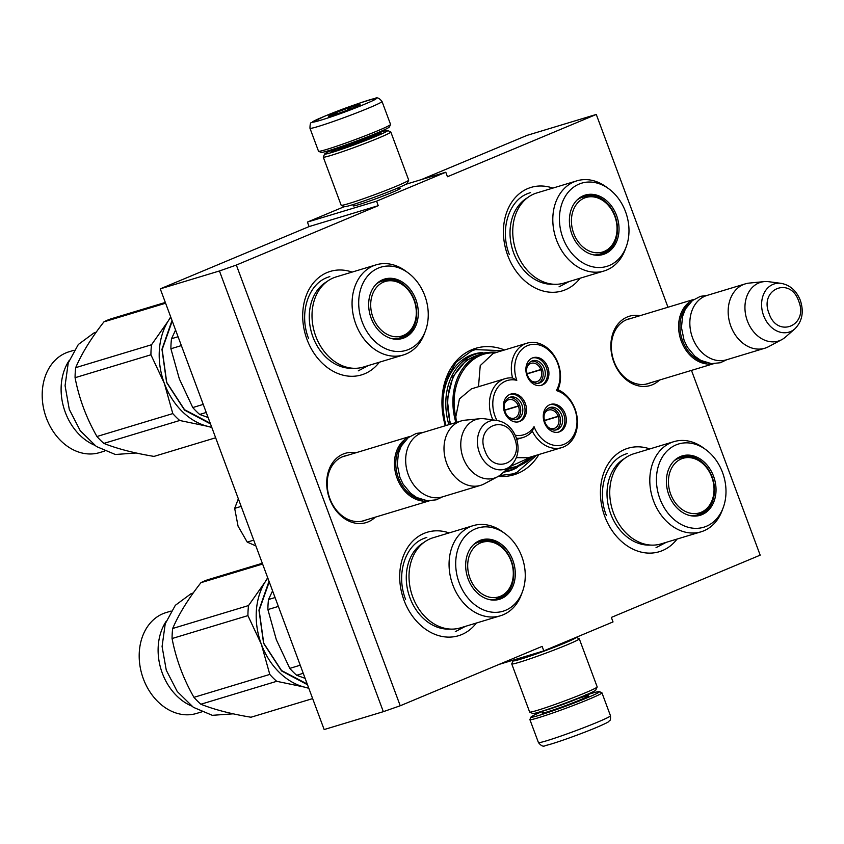 <?xml version="1.0" encoding="UTF-8"?>
<svg xmlns="http://www.w3.org/2000/svg" width="844" height="844" viewBox="0 0 844 844"><rect width="100%" height="100%" fill="white"/><g stroke="black" fill="none" stroke-linecap="round" stroke-linejoin="round"><path stroke-width="1.27" d="M691.468 370.4L760.18 555.152L611.351 617.418L613.029 621.923L543.81 650.882L542.133 646.388L400.235 705.763L236.341 265.058L378.239 205.683L376.572 201.188L445.79 172.218L447.457 176.723L596.275 114.446L667.973 307.237M498.308 476.343A66.054 51.484 73.2 0 0 538.894 454.515M504.543 349.975A66.054 51.484 73.2 0 0 454.325 363.3A66.054 51.484 73.2 0 0 445.315 425.745M355.862 452.774A36.176 28.19 73.2 0 0 329.582 498.878A36.176 28.19 73.2 0 0 375.316 517.161M640.026 315.677A36.176 28.19 73.2 0 0 613.746 361.781A36.176 28.19 73.2 0 0 659.481 380.064M580.081 278.225A54.048 42.116 -106.8 0 1 507.729 255.437A54.048 42.116 -106.8 0 1 511.781 202.117A54.048 42.116 -106.8 0 1 552.852 188.096M379.346 362.224A54.048 42.116 -106.8 0 1 306.994 339.425A54.048 42.116 -106.8 0 1 311.046 286.116A54.048 42.116 -106.8 0 1 352.117 272.084M677.078 539.052A54.048 42.116 -106.8 0 1 604.726 516.264A54.048 42.116 -106.8 0 1 608.777 462.945A54.048 42.116 -106.8 0 1 649.848 448.924M476.354 623.051A54.048 42.116 -106.8 0 1 404.002 600.253A54.048 42.116 -106.8 0 1 408.042 546.933A54.048 42.116 -106.8 0 1 449.113 532.912M236.341 265.058L219.44 270.966L160.265 288.848L309.083 226.582L378.239 205.683M400.235 705.763L383.334 711.671L219.44 270.966M383.334 711.671L324.159 729.554L160.265 288.848M543.81 650.882L499.12 664.386M596.275 114.446L527.12 135.346L421.314 179.614M445.79 172.218L405.827 184.298M376.572 201.188L307.416 222.077L344.257 206.664M398.938 188.444A25.077 1.255 159.6 0 1 400.098 188.476A25.077 1.255 159.6 0 1 391.637 192.611A25.077 1.255 159.6 0 1 367.362 201.811A25.077 1.255 159.6 0 1 353.151 205.936A25.077 1.255 159.6 0 1 354.005 205.155M307.416 222.077L309.083 226.582M517.245 467.513A61.032 47.559 -106.8 0 1 509.438 470.889A61.032 47.559 -106.8 0 1 503.625 472.144M482.504 352.528A61.032 47.559 73.2 0 0 474.138 354.037A61.032 47.559 73.2 0 0 446.043 425.524M346.8 455.517A33.771 26.322 73.2 0 0 344.436 456.077A33.771 26.322 73.2 0 0 329.867 498.582A33.771 26.322 73.2 0 0 363.964 520.737A33.771 26.322 73.2 0 0 366.254 519.893M630.974 318.42A33.771 26.322 73.2 0 0 628.601 318.979A33.771 26.322 73.2 0 0 614.042 361.485A33.771 26.322 73.2 0 0 648.139 383.64A33.771 26.322 73.2 0 0 650.418 382.796M536.742 455.169L516.728 472.534L512.899 473.906L499.511 475.573M445.484 425.692L442.172 402.229L445.896 380.053L456.14 362.16L471.522 350.977L475.341 349.606L502.233 350.671M428.952 500.83A33.623 26.206 73.2 0 1 397.113 478.253A33.623 26.206 -106.8 0 1 409.572 436.664M422.38 499.838A32.663 25.457 73.2 0 1 398.379 477.788A32.663 25.457 -106.8 0 1 404.645 441.138M480.626 485.332L442.298 496.916A33.623 26.206 73.2 0 1 408.348 474.866A33.623 26.206 -106.8 0 1 422.855 432.529L461.172 420.956A33.623 26.206 -106.8 0 1 465.118 420.175L480.036 418.708A30.679 23.906 -106.8 0 1 484.572 418.803L496.979 420.449A25.193 19.634 73.2 0 0 479.424 452.679A25.193 19.634 73.2 0 0 510.715 465.93L501.304 474.18A30.679 23.906 73.2 0 1 497.57 476.754L484.34 483.802A33.623 26.206 73.2 0 1 480.626 485.332A33.623 26.206 73.2 0 1 446.676 463.282A33.623 26.206 -106.8 0 1 461.172 420.956M497.57 476.754A30.679 23.906 73.2 0 1 463.208 458.039A30.679 23.906 -106.8 0 1 480.036 418.708M713.127 363.732A33.623 26.206 73.2 0 1 681.287 341.155A33.623 26.206 -106.8 0 1 693.747 299.567M706.555 362.741A32.663 25.457 73.2 0 1 682.553 340.691A32.663 25.457 -106.8 0 1 688.809 304.04M764.801 348.234L726.473 359.818A33.623 26.206 73.2 0 1 692.523 337.769A33.623 26.206 -106.8 0 1 707.019 295.432L745.347 283.858A33.623 26.206 -106.8 0 1 749.293 283.078L764.21 281.611A30.679 23.906 -106.8 0 1 768.736 281.706L781.143 283.352A25.193 19.634 73.2 0 0 763.598 315.582A25.193 19.634 73.2 0 0 794.89 328.833L785.469 337.083A30.679 23.906 73.2 0 1 781.744 339.657L768.515 346.705A33.623 26.206 73.2 0 1 764.801 348.234A33.623 26.206 73.2 0 1 730.841 326.185A33.623 26.206 -106.8 0 1 745.347 283.858M781.744 339.657A30.679 23.906 73.2 0 1 747.383 320.942A30.679 23.906 -106.8 0 1 764.21 281.611M241.173 506.4L234.674 508.362L238.05 526.118L247.229 542.112L255.859 545.899M253.727 540.149L247.229 542.112M238.346 498.793L234.674 508.362M586.2 695.097A36.514 1.836 159.6 0 1 591.549 693.409A36.514 1.836 159.6 0 1 599.388 691.616A36.514 1.836 159.6 0 1 587.15 697.798A36.514 1.836 159.6 0 1 550.235 711.735A36.514 1.836 159.6 0 1 531.034 717.031A36.514 1.836 159.6 0 1 543.304 711.049M599.388 691.616L601.856 692.734A38.434 1.931 159.6 0 1 601.941 692.808A38.434 1.931 159.6 0 1 588.964 699.243A38.434 1.931 159.6 0 1 550.932 713.634A38.434 1.931 159.6 0 1 529.895 719.605A38.434 1.931 159.6 0 1 529.905 719.499L531.034 717.031M309.97 128.256L318.504 151.192A38.434 1.931 -20.4 0 0 318.578 151.266L321.047 152.384A36.514 1.836 -20.4 0 0 341.746 146.371A36.514 1.836 -20.4 0 0 377.089 132.972A36.514 1.836 -20.4 0 0 389.401 126.969L390.529 124.501A38.434 1.931 -20.4 0 0 390.55 124.395L382.015 101.459C379.272 98.031 376.93 97.039 374.968 98.484C369.693 99.254 340.543 109.52 323.969 116.514L311.541 122.623C310.529 122.338 310.012 124.216 309.97 128.256A38.434 1.931 -20.4 0 0 331.017 122.285A38.434 1.931 -20.4 0 0 369.05 107.895A38.434 1.931 -20.4 0 0 382.015 101.459M318.578 151.266A38.434 1.931 -20.4 0 0 340.375 144.936A38.434 1.931 -20.4 0 0 377.574 130.831A38.434 1.931 -20.4 0 0 390.529 124.501M324.149 116.451C291.655 129.913 334.488 116.968 364.492 104.266C396.996 90.814 354.153 103.749 324.149 116.451M334.235 113.402A16.817 0.844 -20.4 0 0 328.601 116.25A16.817 0.844 -20.4 0 0 338.127 113.486A16.817 0.844 -20.4 0 0 354.406 107.315A16.817 0.844 -20.4 0 0 360.072 104.55A16.817 0.844 -20.4 0 0 351.241 106.988A16.817 0.844 -20.4 0 0 334.235 113.402M337.473 113.708L334.403 113.539L334.045 114.858M351.906 108.338L349.775 107.684L347.19 110.184M334.403 113.539L334.804 114.605M349.775 107.684L350.26 108.992M513.173 660.725A33.623 1.688 159.6 0 0 530.855 655.841A33.623 1.688 159.6 0 0 564.847 643.001A33.623 1.688 159.6 0 0 576.178 637.347L579.206 638.718A36.028 1.815 159.6 0 1 579.279 638.792L597.183 686.9A36.028 1.815 159.6 0 1 597.172 687.005L595.748 690.086A33.623 1.688 159.6 0 1 584.417 695.614A33.623 1.688 159.6 0 1 551.86 707.958A33.623 1.688 159.6 0 1 532.796 713.496L529.716 712.093A36.028 1.815 159.6 0 1 529.642 712.019L511.738 663.901A36.028 1.815 159.6 0 1 511.759 663.806L513.173 660.725A33.623 1.688 159.6 0 1 514.608 659.702M597.172 687.005A36.028 1.815 159.6 0 1 585.019 692.935A36.028 1.815 159.6 0 1 550.14 706.164A36.028 1.815 159.6 0 1 529.716 712.093M569.278 640.227A26.66 1.34 159.6 0 1 560.669 644.267A26.66 1.34 159.6 0 1 544.538 650.576M543.272 651.051A26.66 1.34 159.6 0 1 519.746 658.447A26.66 1.34 159.6 0 1 519.883 658.109M579.279 638.792A36.028 1.815 159.6 0 1 567.126 644.816A36.028 1.815 159.6 0 1 531.467 658.309A36.028 1.815 159.6 0 1 511.738 663.901M334.361 149.082A33.623 1.688 -20.4 0 0 324.687 153.914A33.623 1.688 -20.4 0 0 342.369 149.04A33.623 1.688 -20.4 0 0 376.371 136.19A33.623 1.688 -20.4 0 0 387.649 130.504A33.623 1.688 -20.4 0 0 380.422 132.149A33.623 1.688 -20.4 0 0 377.173 133.162M324.687 153.914L323.273 156.995A36.028 1.815 -20.4 0 0 323.263 157.1L341.155 205.208A36.028 1.815 -20.4 0 0 341.229 205.282L344.31 206.685A33.623 1.688 -20.4 0 0 363.384 201.157A33.623 1.688 -20.4 0 0 395.931 188.803A33.623 1.688 -20.4 0 0 407.272 183.275L408.686 180.194A36.028 1.815 -20.4 0 0 408.696 180.099L390.804 131.98A36.028 1.815 -20.4 0 0 390.73 131.907L387.649 130.504M341.229 205.282A36.028 1.815 -20.4 0 0 361.654 199.353A36.028 1.815 -20.4 0 0 396.543 186.123A36.028 1.815 -20.4 0 0 408.686 180.194M323.263 157.1A36.028 1.815 -20.4 0 0 342.991 151.498A36.028 1.815 -20.4 0 0 378.639 138.005A36.028 1.815 -20.4 0 0 390.804 131.98M334.572 149.588A26.66 1.34 -20.4 0 0 331.259 151.635A26.66 1.34 -20.4 0 0 346.378 147.246A26.66 1.34 -20.4 0 0 372.193 137.456A26.66 1.34 -20.4 0 0 381.182 133.067A26.66 1.34 -20.4 0 0 377.342 133.679M403.348 354.965A47.074 36.693 73.2 0 1 355.187 322.313A47.074 36.693 73.2 0 1 373.343 265.828A47.074 36.693 -106.8 0 1 376.118 264.837L336.06 276.938A47.074 36.693 -106.8 0 0 333.285 277.94A47.074 36.693 73.2 0 0 315.128 334.414A47.074 36.693 73.2 0 0 363.3 367.077L403.348 354.965A47.074 36.693 73.2 0 0 406.122 353.974A47.074 36.693 -106.8 0 0 424.426 333.644L425.513 330.7A43.477 33.876 73.2 0 0 408.011 272.77A43.477 33.876 73.2 0 0 378.344 268.075A43.477 33.876 73.2 0 0 362.16 321.88A43.477 33.876 73.2 0 0 408.612 349.469A43.477 33.876 73.2 0 0 425.513 330.7M175.584 330.046L171.511 338.708A72.056 56.158 73.2 0 0 170.899 348.751L179.339 378.903L192.77 407.557A72.056 56.158 73.2 0 0 199.68 414.446L206.242 412.473M192.77 407.557L203.235 404.392M199.68 414.446L208.12 417.516M171.511 338.708L178.073 336.724M170.899 348.751L181.365 345.586M409.931 331.07A30.5 23.769 -106.8 0 1 401.216 338.201A0.96 0.601 -112.7 0 0 401.143 338.222L409.403 331.66M376.867 283.5A30.5 23.769 73.2 0 1 381.71 280.567A30.5 23.769 -106.8 0 1 383.503 279.923A30.5 23.769 -106.8 0 1 414.71 301.076A30.5 23.769 -106.8 0 1 402.947 337.674A30.5 23.769 73.2 0 1 401.153 338.317A30.5 23.769 73.2 0 1 393.642 339.014M401.216 338.201A30.5 23.769 -106.8 0 1 400.278 338.56M382.68 279.733A31.017 24.17 73.2 0 0 377.31 283.109A31.017 24.17 73.2 0 0 370.337 315.762A31.017 24.17 73.2 0 0 394.222 339.098A31.017 24.17 73.2 0 0 404.276 337.811A31.017 24.17 73.2 0 0 415.828 299.42A31.017 24.17 73.2 0 0 382.68 279.733M376.118 264.837A47.074 36.693 -106.8 0 1 405.479 270.913L408.011 272.77M326.733 281.738A45.945 35.807 73.2 0 0 311.763 333.464A45.945 35.807 73.2 0 0 352.876 368.237M368.438 365.515L358.299 370.832M308.587 338.549C298.934 314.116 307.722 284.913 326.913 277.613L329.814 276.568M170.815 317.207A64.851 50.545 73.2 0 0 168.167 321.079L151.54 344.742A72.056 56.158 73.2 0 0 150.928 354.786L164.358 383.429L172.798 413.592A72.056 56.158 73.2 0 0 179.709 420.491L207.265 426.231A64.851 50.545 73.2 0 0 211.696 427.148M170.688 316.869L168.167 321.079A64.851 50.545 73.2 0 0 164.358 383.429A64.851 50.545 73.2 0 0 207.265 426.231L211.812 427.465M104.582 451.097L99.571 452.606A52.687 41.061 73.2 0 1 45.681 416.071A52.687 41.061 73.2 0 1 66.001 352.866A52.687 41.061 -106.8 0 1 69.102 351.748L74.103 350.239M68.976 360.778A52.687 41.061 73.2 0 0 94.475 445.157M165.318 302.437L111.471 318.705A72.056 56.158 -106.8 0 0 107.642 320.098A72.056 56.158 73.2 0 0 103.949 321.849C91.194 338.127 81.784 353.393 75.686 367.657A72.056 56.158 73.2 0 0 75.074 377.701C79.03 398.315 86.32 417.917 96.944 436.506A72.056 56.158 73.2 0 0 103.854 443.406C117.242 448.744 133.953 453.08 153.988 456.404L215.653 437.772M103.854 443.406L179.709 420.491M75.686 367.657L151.54 344.742M75.074 377.701L150.928 354.786M96.944 436.506L172.798 413.592M103.949 321.849L165.614 303.218M210.494 423.91L184.572 410.121L166.606 382.49L161.953 349.289L172.018 320.446M210.23 423.203L184.541 409.699L166.722 382.374L162.164 349.5L172.239 321.036M136.222 452.996L115.333 454.494L96.364 446.497L80.233 430.704L69.282 409.393L65.072 385.666L68.237 362.941L78.313 344.5L93.832 333.032L96.279 332.103M414.035 300.169A28.506 22.218 -106.8 0 1 414.467 323.263A28.506 22.218 -106.8 0 1 394.021 336.608A28.506 22.218 -106.8 0 1 372.964 317.355A28.506 22.218 73.2 0 1 377.184 286.591A28.506 22.218 73.2 0 1 402.936 285.082A28.506 22.218 73.2 0 1 414.035 300.169M414.467 323.263C412.748 329.54 407.673 334.498 399.244 338.149A29.783 23.21 -106.8 0 1 393.019 338.898M402.936 285.082C398.03 280.809 391.057 279.491 382.015 281.126A29.783 23.21 73.2 0 0 376.413 283.932M500.344 615.793A47.074 36.693 73.2 0 1 452.184 583.141A47.074 36.693 73.2 0 1 470.34 526.656A47.074 36.693 -106.8 0 1 473.115 525.664L433.056 537.765A47.074 36.693 -106.8 0 0 430.292 538.757A47.074 36.693 73.2 0 0 412.136 595.242A47.074 36.693 73.2 0 0 460.296 627.894L500.344 615.793A47.074 36.693 73.2 0 0 503.119 614.801A47.074 36.693 -106.8 0 0 521.434 594.471L522.52 591.517A43.477 33.876 73.2 0 0 505.018 533.598A43.477 33.876 73.2 0 0 475.341 528.903A43.477 33.876 73.2 0 0 459.157 582.698A43.477 33.876 73.2 0 0 505.609 610.296A43.477 33.876 73.2 0 0 522.52 591.517M272.58 590.863L268.508 599.525A72.056 56.158 73.2 0 0 267.896 609.579L276.336 639.731L289.766 668.385A72.056 56.158 73.2 0 0 296.687 675.274L303.239 673.29M289.766 668.385L300.232 665.22M296.687 675.274L305.117 678.344M268.508 599.525L275.07 597.552M267.896 609.579L278.362 606.414M506.927 591.887A30.5 23.769 -106.8 0 1 498.213 599.018A0.96 0.601 -112.7 0 0 498.15 599.05L506.411 592.477M473.864 544.327A30.5 23.769 73.2 0 1 478.706 541.384A30.5 23.769 -106.8 0 1 480.5 540.74A30.5 23.769 -106.8 0 1 511.707 561.904A30.5 23.769 -106.8 0 1 499.943 598.501A30.5 23.769 73.2 0 1 498.15 599.145A30.5 23.769 73.2 0 1 490.638 599.841M498.213 599.018A30.5 23.769 -106.8 0 1 497.274 599.388M479.677 540.561A31.017 24.17 73.2 0 0 474.307 543.926A31.017 24.17 73.2 0 0 467.333 576.589A31.017 24.17 73.2 0 0 491.229 599.926A31.017 24.17 73.2 0 0 501.273 598.639A31.017 24.17 73.2 0 0 512.825 560.247A31.017 24.17 73.2 0 0 479.677 540.561M473.115 525.664A47.074 36.693 -106.8 0 1 502.475 531.741L505.018 533.598M423.741 542.565A45.945 35.807 73.2 0 0 408.76 594.292A45.945 35.807 73.2 0 0 449.873 629.065M465.434 626.343L455.296 631.66M405.584 599.367C395.941 574.943 404.73 545.73 423.92 538.43L426.821 537.396M267.812 578.024A64.851 50.545 73.2 0 0 265.164 581.906L248.537 605.559A72.056 56.158 73.2 0 0 247.925 615.614L261.355 644.257L269.795 674.419A72.056 56.158 73.2 0 0 276.705 681.308L304.273 687.058A64.851 50.545 73.2 0 0 308.704 687.976M267.685 577.697L265.164 581.906A64.851 50.545 73.2 0 0 261.355 644.257A64.851 50.545 73.2 0 0 304.273 687.058L308.82 688.293M201.579 711.925L196.578 713.433A52.687 41.061 73.2 0 1 142.678 676.888A52.687 41.061 73.2 0 1 162.998 613.683A52.687 41.061 -106.8 0 1 166.099 612.575L171.1 611.056M165.973 621.606A52.687 41.061 73.2 0 0 191.472 705.974M262.315 563.264L208.479 579.533A72.056 56.158 -106.8 0 0 204.638 580.925A72.056 56.158 73.2 0 0 200.946 582.676C188.201 598.955 178.78 614.221 172.682 628.485A72.056 56.158 73.2 0 0 172.07 638.528C176.037 659.132 183.327 678.734 193.941 697.334A72.056 56.158 73.2 0 0 200.861 704.234C214.239 709.572 230.95 713.908 250.984 717.231L312.649 698.6M200.861 704.234L276.705 681.308M172.682 628.485L248.537 605.559M172.07 638.528L247.925 615.614M193.941 697.334L269.795 674.419M200.946 582.676L262.611 564.045M307.49 684.737L281.579 670.948L263.602 643.318L258.95 610.106L269.014 581.273M307.227 684.02L281.548 670.526L263.718 643.202L259.161 610.328L269.236 581.864M233.218 713.824L212.329 715.322L193.371 707.314L177.24 691.521L166.279 670.22L162.08 646.493L165.234 623.758L175.309 605.327L190.828 593.859L193.276 592.921M511.042 560.996A28.506 22.218 -106.8 0 1 511.464 584.09A28.506 22.218 -106.8 0 1 491.018 597.436A28.506 22.218 -106.8 0 1 469.96 578.182A28.506 22.218 73.2 0 1 474.18 547.418A28.506 22.218 73.2 0 1 499.933 545.91A28.506 22.218 73.2 0 1 511.042 560.996M511.464 584.09C509.744 590.367 504.67 595.326 496.24 598.966A29.783 23.21 -106.8 0 1 490.016 599.725M499.933 545.91C495.038 541.637 488.064 540.308 479.012 541.943A29.783 23.21 73.2 0 0 473.41 544.76M516.454 438.31A30.743 23.959 73.2 0 0 522.921 437.53A30.743 23.959 73.2 0 0 532.342 431.2A30.743 23.959 73.2 0 0 561.766 447.605A30.743 23.959 73.2 0 0 575.017 408.907A30.743 23.959 73.2 0 0 557.937 389.728A30.743 23.959 73.2 0 0 554.118 355.535A30.743 23.959 73.2 0 0 527.036 343.17A30.743 23.959 73.2 0 0 512.551 377.954A30.743 23.959 73.2 0 0 505.134 378.661A30.743 23.959 73.2 0 0 491.883 417.369A30.743 23.959 73.2 0 0 492.928 419.911M515.22 435.219A28.348 22.092 73.2 0 0 534.041 426.663A28.348 22.092 73.2 0 0 564.33 444.208A28.348 22.092 73.2 0 0 574.732 409.192A28.348 22.092 73.2 0 0 556.301 390.572A28.348 22.092 73.2 0 0 539.031 344.922A28.348 22.092 73.2 0 0 516.802 380.327A28.348 22.092 73.2 0 0 495.048 416.208A28.348 22.092 73.2 0 0 496.947 420.449C505.883 422.137 512.276 427.802 516.148 437.435C519.915 448.924 518.1 458.419 510.715 465.93M557.937 389.728L556.301 390.572M532.342 431.2L534.041 426.663M456.425 422.39L455.813 416.746C447.953 383.64 468.04 351.083 495.206 352.897M505.134 378.661L471.427 388.852L459.431 398.917L455.813 416.746M527.036 343.17L493.318 353.362L480.236 365.6L478.495 386.71M508.584 467.798A58.848 45.861 73.2 0 0 517.003 466.321L511.823 467.882A58.848 45.861 -106.8 0 1 507.276 468.937M509.934 466.616L531.931 456.615M516.38 457.638L528.049 457.786L561.766 447.605M517.562 419.215A11.647 9.084 73.2 0 0 522.056 405.247A11.647 9.084 73.2 0 0 510.145 397.165A11.647 9.084 73.2 0 0 509.459 397.408A11.647 9.084 73.2 0 0 504.965 411.387A11.647 9.084 73.2 0 0 516.876 419.468A11.647 9.084 73.2 0 0 517.562 419.215M518.385 421.863A14.411 11.236 73.2 0 0 523.892 403.97A14.411 11.236 73.2 0 0 510.071 394.327M504.564 412.22A14.411 11.236 73.2 0 0 519.123 421.673A14.411 11.236 73.2 0 0 525.337 403.537A14.411 11.236 73.2 0 0 510.778 394.085A14.411 11.236 73.2 0 0 504.564 412.22M557.409 429.554A11.647 9.084 73.2 0 0 561.893 415.575A11.647 9.084 73.2 0 0 549.982 407.494A11.647 9.084 73.2 0 0 549.296 407.747A11.647 9.084 73.2 0 0 544.802 421.715A11.647 9.084 73.2 0 0 556.713 429.796A11.647 9.084 73.2 0 0 557.409 429.554M558.232 432.191A14.411 11.236 73.2 0 0 563.729 414.298A14.411 11.236 73.2 0 0 549.908 404.666M544.412 422.559A14.411 11.236 73.2 0 0 558.96 432.012A14.411 11.236 73.2 0 0 565.174 413.866A14.411 11.236 73.2 0 0 550.626 404.413A14.411 11.236 73.2 0 0 544.412 422.559M540.023 382.817A11.647 9.084 73.2 0 0 544.517 368.839A11.647 9.084 73.2 0 0 532.596 360.757A11.647 9.084 73.2 0 0 531.91 361.01A11.647 9.084 73.2 0 0 527.416 374.989A11.647 9.084 73.2 0 0 539.337 383.06A11.647 9.084 73.2 0 0 540.023 382.817M540.846 385.465A14.411 11.236 73.2 0 0 546.353 367.573A14.411 11.236 73.2 0 0 532.532 357.93M527.025 375.823A14.411 11.236 73.2 0 0 541.574 385.275A14.411 11.236 73.2 0 0 547.788 367.129A14.411 11.236 73.2 0 0 533.239 357.677A14.411 11.236 73.2 0 0 527.025 375.823M512.551 377.954L516.802 380.327M496.937 352.264A58.848 45.861 73.2 0 0 482.968 353.647L477.778 355.218A58.848 45.861 73.2 0 0 450.685 424.121M484.962 353.108L466.405 360.124L453.028 376.519L447.257 399.296L450.158 424.289M506.284 469.813L518.965 465.666M544.422 420.417L558.211 416.25A9.611 7.49 -106.8 0 0 548.558 410.057A9.611 7.49 -106.8 0 0 547.988 410.258A9.611 7.49 -106.8 0 0 544.348 414.14M555.278 430.071A11.531 8.989 73.2 0 0 559.678 415.892L558.295 416.472A9.611 7.49 -106.8 0 1 554.677 428.246A9.611 7.49 -106.8 0 1 554.107 428.457A9.611 7.49 -106.8 0 1 548.347 427.38M558.211 416.25L559.593 415.67A11.531 8.989 73.2 0 0 548.632 408.063M544.486 420.65L558.295 416.472M504.585 410.078L518.374 405.911A9.611 7.49 -106.8 0 0 508.71 399.729A9.611 7.49 -106.8 0 0 508.151 399.929A9.611 7.49 -106.8 0 0 504.512 403.812M515.441 419.742A11.531 8.989 73.2 0 0 519.841 405.563L518.459 406.143A9.611 7.49 -106.8 0 1 514.84 417.917A9.611 7.49 -106.8 0 1 514.27 418.118A9.611 7.49 -106.8 0 1 508.51 417.041M518.374 405.911L519.756 405.331A11.531 8.989 73.2 0 0 508.795 397.724M504.649 410.311L518.459 406.143M527.046 373.681L540.835 369.514A9.611 7.49 -106.8 0 0 531.171 363.321A9.611 7.49 -106.8 0 0 530.602 363.532A9.611 7.49 -106.8 0 0 526.972 367.414M537.902 383.345A11.531 8.989 73.2 0 0 542.302 369.155L540.92 369.735A9.611 7.49 -106.8 0 1 537.301 381.52A9.611 7.49 -106.8 0 1 536.731 381.72A9.611 7.49 -106.8 0 1 530.971 380.644M540.835 369.514L542.217 368.933A11.531 8.989 73.2 0 0 531.245 361.327M527.099 373.913L540.92 369.735M604.082 270.977A47.074 36.693 73.2 0 1 555.922 238.325A47.074 36.693 73.2 0 1 574.078 181.84A47.074 36.693 -106.8 0 1 576.853 180.838L536.795 192.949A47.074 36.693 -106.8 0 0 534.02 193.941A47.074 36.693 73.2 0 0 515.863 250.425A47.074 36.693 73.2 0 0 564.024 283.078L604.082 270.977A47.074 36.693 73.2 0 0 606.857 269.974A47.074 36.693 -106.8 0 0 625.161 249.655L626.248 246.701A43.477 33.876 73.2 0 0 608.746 188.782A43.477 33.876 73.2 0 0 579.079 184.087A43.477 33.876 73.2 0 0 562.895 237.881A43.477 33.876 73.2 0 0 609.347 265.47A43.477 33.876 73.2 0 0 626.248 246.701M610.655 247.07A30.5 23.769 -106.8 0 1 601.951 254.202A0.96 0.601 -112.7 0 0 601.877 254.234M577.602 199.511A30.5 23.769 73.2 0 1 582.434 196.568A30.5 23.769 -106.8 0 1 584.238 195.924A30.5 23.769 -106.8 0 1 615.445 217.087A30.5 23.769 -106.8 0 1 603.682 253.685A30.5 23.769 73.2 0 1 601.877 254.329A30.5 23.769 73.2 0 1 594.376 255.015M610.138 247.661L601.909 254.213A30.5 23.769 -106.8 0 1 601.012 254.571M583.415 195.734A31.017 24.17 73.2 0 0 578.034 199.11A31.017 24.17 73.2 0 0 571.071 231.773A31.017 24.17 73.2 0 0 594.957 255.099A31.017 24.17 73.2 0 0 605.011 253.812A31.017 24.17 73.2 0 0 616.563 215.431A31.017 24.17 73.2 0 0 583.415 195.734M576.853 180.838A47.074 36.693 -106.8 0 1 606.214 186.925L608.746 188.782M527.468 197.749A45.945 35.807 73.2 0 0 512.487 249.465A45.945 35.807 73.2 0 0 553.611 284.238M569.162 281.527L559.034 286.844M509.322 254.55C499.669 230.127 508.457 200.914 527.648 193.614L530.549 192.569M614.77 216.18A28.506 22.218 -106.8 0 1 615.202 239.263A28.506 22.218 -106.8 0 1 594.746 252.62A28.506 22.218 -106.8 0 1 573.698 233.366A28.506 22.218 73.2 0 1 577.908 202.602A28.506 22.218 73.2 0 1 603.66 201.094A28.506 22.218 73.2 0 1 614.77 216.18M615.202 239.263C613.482 245.551 608.408 250.51 599.979 254.149A29.783 23.21 -106.8 0 1 593.754 254.909M603.66 201.094C598.765 196.81 591.792 195.492 582.75 197.127A29.783 23.21 73.2 0 0 577.148 199.944M701.079 531.804A47.074 36.693 73.2 0 1 652.918 499.142A47.074 36.693 73.2 0 1 671.075 442.667A47.074 36.693 -106.8 0 1 673.85 441.665L633.791 453.766A47.074 36.693 -106.8 0 0 631.017 454.768A47.074 36.693 73.2 0 0 612.86 511.253A47.074 36.693 73.2 0 0 661.031 543.905L701.079 531.804A47.074 36.693 73.2 0 0 703.854 530.802A47.074 36.693 -106.8 0 0 722.158 510.483L723.255 507.529A43.477 33.876 73.2 0 0 705.753 449.599A43.477 33.876 73.2 0 0 676.076 444.904A43.477 33.876 73.2 0 0 659.892 498.709A43.477 33.876 73.2 0 0 706.344 526.297A43.477 33.876 73.2 0 0 723.255 507.529M707.662 507.898A30.5 23.769 -106.8 0 1 698.948 515.03A0.96 0.601 -112.7 0 0 698.874 515.062M674.599 460.328A30.5 23.769 73.2 0 1 679.441 457.395A30.5 23.769 -106.8 0 1 681.235 456.752A30.5 23.769 -106.8 0 1 712.441 477.904A30.5 23.769 -106.8 0 1 700.678 514.502A30.5 23.769 73.2 0 1 698.885 515.156A30.5 23.769 73.2 0 1 691.373 515.842M707.145 508.489L698.916 515.04A30.5 23.769 -106.8 0 1 698.009 515.389M680.412 456.562A31.017 24.17 73.2 0 0 675.042 459.938A31.017 24.17 73.2 0 0 668.068 492.59A31.017 24.17 73.2 0 0 691.953 515.927A31.017 24.17 73.2 0 0 702.008 514.64A31.017 24.17 73.2 0 0 713.56 476.248A31.017 24.17 73.2 0 0 680.412 456.562M673.85 441.665A47.074 36.693 -106.8 0 1 703.21 447.753L705.753 449.599M624.476 458.566A45.945 35.807 73.2 0 0 609.495 510.293A45.945 35.807 73.2 0 0 650.608 545.066M666.169 542.354L656.031 547.672M606.319 515.378C596.676 490.955 605.464 461.742 624.655 454.441L627.546 453.397M711.766 476.997A28.506 22.218 -106.8 0 1 712.199 500.091A28.506 22.218 -106.8 0 1 691.753 513.447A28.506 22.218 -106.8 0 1 670.695 494.194A28.506 22.218 73.2 0 1 674.915 463.43A28.506 22.218 73.2 0 1 700.668 461.911A28.506 22.218 73.2 0 1 711.766 476.997M712.199 500.091C710.479 506.368 705.405 511.337 696.975 514.977A29.783 23.21 -106.8 0 1 690.751 515.737M700.668 461.911C695.762 457.638 688.788 456.319 679.747 457.954A29.783 23.21 73.2 0 0 674.145 460.771M514.524 438.236C506.221 413.032 474.75 426.199 484.91 450.633C493.212 475.847 524.683 462.67 514.524 438.236M798.698 301.15C790.395 275.935 758.925 289.102 769.074 313.535C777.387 338.75 808.858 325.573 798.698 301.15M544.169 710.542A22.82 1.15 -20.4 0 0 578.267 698.473A22.82 1.15 -20.4 0 0 585.208 695.287M542.914 712.336A24.74 1.245 -20.4 0 0 552.641 710.194A24.74 1.245 -20.4 0 0 580.092 699.929A24.74 1.245 -20.4 0 0 578.161 698.526M551.628 708.39A24.74 1.245 -20.4 0 0 550.552 708.833M601.941 692.808L610.465 715.744A38.434 1.931 159.6 0 1 597.499 722.179A38.434 1.931 159.6 0 1 559.466 736.569A38.434 1.931 159.6 0 1 538.43 742.541L529.895 719.605M377.827 134.987L377.247 133.436A22.82 1.15 159.6 0 1 369.545 137.255A22.82 1.15 159.6 0 1 346.968 145.801A22.82 1.15 159.6 0 1 334.477 149.346L335.047 150.886M394.074 280.894L382.638 280.197A30.5 23.769 -106.8 0 1 394.834 281.094M491.071 541.721L479.635 541.025A30.5 23.769 -106.8 0 1 491.83 541.922M497 352.243L482.968 353.647A58.848 45.861 73.2 0 0 455.876 422.559M533.324 456.193L517.003 466.321A58.848 45.861 73.2 0 0 533.229 456.224M490.079 352.254L476.712 353.784A60.525 47.169 73.2 0 0 448.86 424.68M504.87 471.047A60.525 47.169 73.2 0 0 511.728 469.665L523.702 463.535M594.809 196.905L583.373 196.209A30.5 23.769 -106.8 0 1 595.558 197.106M691.806 457.722L680.369 457.037A30.5 23.769 -106.8 0 1 692.565 457.933M342.147 456.921L409.889 436.453M361.601 521.297L429.343 500.83M626.322 319.823L694.063 299.356M645.776 384.199L713.518 363.732M794.89 328.833C802.275 321.321 804.079 311.826 800.323 300.337C796.441 290.705 790.058 285.04 781.143 283.352M522.193 657.413L522.415 658.004M542.787 712.463L543.188 710.564M585.968 694.654L587.508 695.836M610.465 715.744C610.676 718.898 610.391 720.523 609.632 720.628C607.511 721.958 612.586 720.481 596.476 727.486C580.387 734.227 552.947 744.07 545.509 745.505C543.473 746.961 541.109 745.969 538.43 742.541M354.258 205.852L353.71 204.364M399.201 189.14L398.642 187.653M726.758 359.734L720.354 362.741L711.418 363.637L700.858 360.42L694.781 356.157L687.354 347.137L684.073 340.29L681.467 327.567L682.553 316.437L685.402 309.041L692.439 300.538L700.393 296.36L707.304 295.347M442.583 496.831L436.19 499.838L427.254 500.735L416.693 497.517L410.606 493.255L403.179 484.234L399.898 477.387L397.292 464.664L398.379 453.534L401.227 446.138L408.264 437.635L416.219 433.457L423.129 432.444M522.921 437.53L516.792 439.376M503.668 472.102L511.728 469.665M468.462 356.273L476.712 353.784"/></g></svg>
